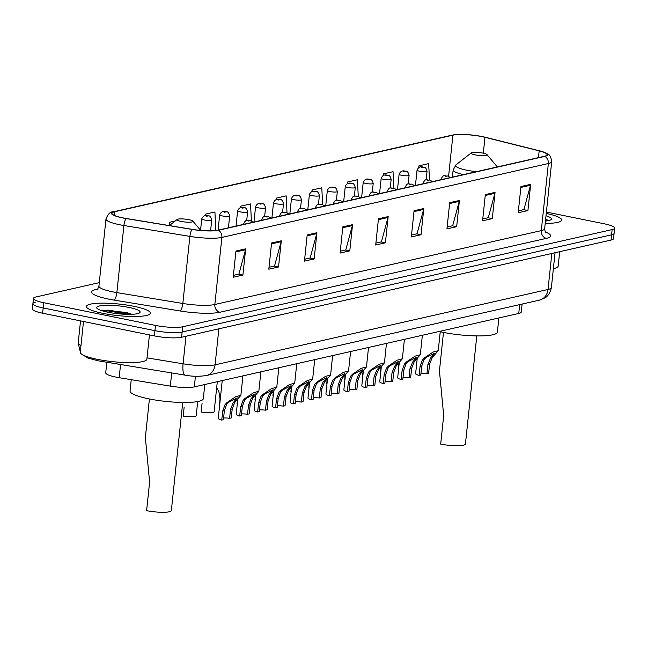 <?xml version="1.0" encoding="UTF-8"?>
<svg xmlns="http://www.w3.org/2000/svg" width="647" height="647" viewBox="0 0 647 647"><rect width="100%" height="100%" fill="white"/><g stroke="black" fill="none" stroke-linecap="round" stroke-linejoin="round"><path stroke-width="0.97" d="M522.113 304.074L521.28 312.008A20.089 3.623 -174 0 1 518.757 313.455L194.318 386.89A20.089 3.623 -174 0 1 170.323 386.122L119.177 377.694A20.089 3.623 -174 0 1 115.999 377.112A20.089 3.623 -174 0 1 105.728 372.809L106.844 362.247M35.415 302.214A20.089 3.623 6 0 0 32.9 303.661L32.35 308.902A20.089 3.623 6 0 0 42.613 313.205L154.398 335.906A20.089 3.623 6 0 0 181.581 337.257L611.035 240.061A20.089 3.623 6 0 0 613.55 238.614L614.1 233.373A20.089 3.623 6 0 1 611.585 234.821A20.089 3.623 6 0 0 614.1 233.373L614.65 228.132A20.089 3.623 6 0 0 604.387 223.83L546.408 212.054M99.29 282.642L35.965 296.973A20.089 3.623 6 0 0 33.45 298.421A20.089 3.623 6 0 0 43.721 302.715L155.498 325.425L154.948 330.666A20.089 3.623 6 0 0 182.13 332.016L611.585 234.821L182.13 332.016A20.089 3.623 6 0 1 154.948 330.666L43.171 307.956L154.948 330.666L154.398 335.906M32.9 303.661A20.089 3.623 6 0 0 43.171 307.956A20.089 3.623 6 0 1 32.9 303.661L33.45 298.421M102.849 313.342A32.148 5.807 6 0 0 150.363 313.18A32.148 5.807 6 0 0 133.937 306.306A32.148 5.807 6 0 0 86.423 306.46A32.148 5.807 6 0 0 102.849 313.342A32.148 5.807 6 0 0 150.363 313.18A32.148 5.807 6 0 0 133.937 306.306A32.148 5.807 6 0 0 86.423 306.46A32.148 5.807 6 0 0 102.849 313.342M545.211 223.409A32.148 5.807 6 0 0 561.677 220.093A32.148 5.807 6 0 0 546.262 213.421A32.148 5.807 6 0 1 561.677 220.093A32.148 5.807 6 0 1 545.211 223.409M122.922 217.869A21.432 3.866 -174 0 1 111.971 213.284A21.432 3.866 -174 0 1 114.656 211.739L452.908 135.183A21.432 3.866 -174 0 1 484.975 137.318L539.169 150.856A21.432 3.866 -174 0 1 547.038 154.746A21.432 3.866 -174 0 1 544.353 156.291L217.893 230.178A21.432 3.866 -174 0 1 192.288 229.362L126.311 218.492A21.432 3.866 -174 0 1 122.922 217.869M122.663 217.926A21.966 3.963 6 0 0 126.141 218.565L192.119 229.434A21.966 3.963 6 0 0 218.354 230.275L544.823 156.388A21.966 3.963 6 0 0 542.962 151.81A21.966 3.963 6 0 0 539.501 150.808L485.315 137.269A21.966 3.963 6 0 0 454.817 134.697A21.966 3.963 6 0 0 452.439 135.086L114.187 211.642A21.966 3.963 6 0 0 122.663 217.926M155.498 325.425A20.089 3.623 6 0 0 182.68 326.775L612.135 229.58A20.089 3.623 6 0 0 614.65 228.132M459.419 200.473L456.661 226.685L446.948 228.876L449.705 202.673L459.419 200.473A5.362 4.65 -102.8 0 1 459.249 201.371L449.608 203.554M495.044 192.41L492.286 218.621L482.573 220.813L485.331 194.61L495.044 192.41A5.362 4.65 -102.8 0 1 494.874 193.307L485.234 195.491M530.669 184.346L527.912 210.558L518.198 212.75L520.956 186.546L530.669 184.346A5.362 4.65 -102.8 0 1 530.5 185.244L520.859 187.428M352.542 224.663L349.784 250.866L340.071 253.066L342.821 226.862L352.542 224.663A5.362 4.65 -102.8 0 1 352.372 225.56L342.732 227.744M316.917 232.726L314.159 258.929L304.446 261.129L307.196 234.926L316.917 232.726A5.362 4.65 -102.8 0 1 316.747 233.624L307.107 235.807M281.291 240.789L278.533 266.993L268.82 269.192L271.57 242.989L281.291 240.789A5.362 4.65 -102.8 0 1 281.122 241.687L271.481 243.87M245.666 248.852L242.908 275.056L233.195 277.256L235.945 251.052L245.666 248.852A5.362 4.65 -102.8 0 1 245.496 249.75L235.856 251.934M423.793 208.536L421.035 234.74L411.322 236.939L414.08 210.736L423.793 208.536A5.362 4.65 -102.8 0 1 423.623 209.434L413.983 211.618M388.168 216.599L385.41 242.803L375.697 245.003L378.446 218.799L388.168 216.599A5.362 4.65 -102.8 0 1 387.998 217.497L378.358 219.681M358.252 196.364L357.419 179.753L347.698 181.953L347.536 183.546M393.869 188.188L393.044 171.69L383.331 173.889L383.153 175.539M429.487 180.012L428.67 163.626L418.957 165.826L418.771 167.557M251.392 220.975L250.543 203.942L240.821 206.142L240.66 207.703M215.839 230.526L214.917 212.006L205.196 214.206L205.034 215.791M175.224 220.991L169.571 222.269L169.231 225.56M322.627 204.557L321.794 187.816L312.072 190.016L311.911 191.585M287.009 212.758L286.168 195.879L276.447 198.079L276.285 199.632M385.41 242.803L381.099 241.929M375.899 243.11L381.415 241.857L387.998 217.497M421.035 234.74L416.725 233.866M411.524 235.047L417.04 233.793L423.623 209.434M242.908 275.056L238.589 274.182M233.389 275.355L238.913 274.11L245.496 249.75M278.533 266.993L274.215 266.119M269.015 267.3L274.538 266.046L281.122 241.687M314.159 258.929L309.848 258.056M304.648 259.237L310.164 257.983L316.747 233.624M349.784 250.866L345.474 249.993M340.273 251.173L345.789 249.92L352.372 225.56M527.912 210.558L523.601 209.677M518.401 210.857L523.916 209.604L530.5 185.244M492.286 218.621L487.975 217.74M482.775 218.921L488.291 217.667L494.874 193.307M456.661 226.685L452.35 225.803M447.15 226.984L452.665 225.73L459.249 201.371M276.447 198.079L276.528 199.583M240.821 206.142L240.902 207.671M205.196 214.206L205.277 215.758M169.571 222.269L169.724 225.293M312.072 190.016L312.153 191.52M347.698 181.953L347.779 183.465M383.331 173.889L383.404 175.434M418.957 165.826L419.03 167.419M83.495 321.502L80.268 352.178A33.49 6.041 6 0 0 97.382 359.344A33.49 6.041 6 0 0 146.877 359.182L149.433 334.895M107.831 312.21A21.836 3.939 6 0 0 139.671 312.784A21.836 3.939 6 0 0 128.955 307.43A21.836 3.939 6 0 0 105.873 305.311A21.836 3.939 6 0 0 96.969 308.296A21.836 3.939 6 0 0 107.831 312.21M131.851 314.296L126.27 312.404L101.312 310.148M102.582 310.932L108.275 310.972L128.421 314.353M100.73 310.334L108.356 310.156L126.909 313.091L130.937 314.329M149.417 398.964L145.365 437.461L149.611 482.104L146.61 510.653A16.741 3.025 6 0 0 171.358 510.572L182.721 402.466M188.892 219.673A8.039 1.448 6 0 0 177.173 219.462A8.039 1.448 6 0 0 181.111 221.436A8.039 1.448 6 0 0 189.611 222.212A8.039 1.448 6 0 0 192.887 221.12A8.039 1.448 6 0 0 188.892 219.673M131.236 379.676L130.047 390.974A36.839 6.648 6 0 0 148.875 398.859A36.839 6.648 6 0 0 203.32 398.673L204.808 384.512M443.486 332.412L439.442 370.909L443.68 415.544L440.68 444.101A16.741 3.025 6 0 0 465.428 444.012L476.79 335.906M482.961 153.121A8.039 1.448 6 0 0 471.242 152.91A8.039 1.448 6 0 0 475.189 154.876A8.039 1.448 6 0 0 483.681 155.66A8.039 1.448 6 0 0 486.965 154.56A8.039 1.448 6 0 0 482.961 153.121M440.243 331.725A36.839 6.648 6 0 0 442.944 332.299A36.839 6.648 6 0 0 497.397 332.121L498.886 317.952M545.453 221.056A21.836 3.939 6 0 0 550.985 219.689A21.836 3.939 6 0 0 546.011 215.766M548.017 220.724L546.852 219.592M553.379 268.634A33.49 6.041 6 0 0 558.191 266.087L559.712 251.675M545.567 219.996L547.095 220.87M545.68 218.953L547.063 219.737M184.152 407.117L183.206 416.102A10.045 1.812 -174 0 0 196.211 415.722L197.699 401.536M202.09 403.057L201.144 412.042A10.045 1.812 -174 0 0 214.149 411.654L217.303 381.681M216.705 387.391L218.912 391.758L220.037 398.989L219.09 407.982A10.045 1.812 -174 0 0 219.349 408.022M237.489 399.563L237.028 403.914A10.045 1.812 -174 0 0 237.287 403.954M255.436 395.503L254.975 399.854A10.045 1.812 -174 0 0 255.233 399.895M273.374 391.443L272.913 395.794A10.045 1.812 -174 0 0 273.171 395.835M291.32 387.375L290.859 391.734A10.045 1.812 -174 0 0 291.118 391.775M309.258 383.315L308.805 387.674A10.045 1.812 -174 0 0 309.056 387.715M327.204 379.255L326.743 383.614A10.045 1.812 -174 0 0 327.002 383.655M345.142 375.195L344.689 379.554A10.045 1.812 -174 0 0 344.94 379.595M363.088 371.135L362.627 375.495A10.045 1.812 -174 0 0 362.886 375.535M381.026 367.075L380.573 371.427A10.045 1.812 -174 0 0 380.832 371.467M398.973 363.016L398.512 367.367A10.045 1.812 -174 0 0 398.77 367.407M223.595 418.011A6.696 1.205 -174 0 1 229.604 418.302L230.542 409.316L233.163 402.733L237.247 397.889L228.739 402.143L226.685 404.197L224.363 410.716L223.417 419.701L221.751 420.081A10.045 1.812 -174 0 1 218.265 418.302L222.228 380.565M221.751 420.081L222.697 411.088L225.067 404.569L227.073 402.523L235.67 396.74L240.878 395.349L234.788 402.369L232.216 408.936L231.27 417.922L229.604 418.302M241.541 413.951A6.696 1.205 -174 0 1 247.542 414.242L248.488 405.257L251.109 398.673L255.193 393.829L246.677 398.083L244.631 400.137L242.31 406.656L241.363 415.641L239.689 416.013A10.045 1.812 -174 0 1 236.212 414.242L237.781 399.288M239.689 416.013L240.635 407.028L243.013 400.509L245.011 398.463L253.616 392.68L258.824 391.289L252.726 398.309L250.154 404.876L249.216 413.862L247.542 414.242M259.479 409.891A6.696 1.205 -174 0 1 265.488 410.182L266.427 401.197L269.047 394.613L273.131 389.769L264.623 394.023L262.577 396.077L260.248 402.596L259.31 411.581L257.635 411.953A10.045 1.812 -174 0 1 254.15 410.182L255.719 395.228M257.635 411.953L258.582 402.968L260.951 396.441L262.957 394.403L271.554 388.612L276.77 387.229L270.672 394.241L268.101 400.817L267.154 409.802L265.488 410.182M277.426 405.831A6.696 1.205 -174 0 1 283.426 406.122L284.373 397.129L286.993 390.553L291.077 385.709L282.561 389.963L280.515 392.017L278.194 398.528L277.248 407.513L275.582 407.893A10.045 1.812 -174 0 1 272.096 406.122L273.665 391.168M275.582 407.893L276.52 398.908L278.897 392.381L280.895 390.335L289.5 384.553L294.708 383.17L288.611 390.181L286.039 396.757L285.101 405.742L283.426 406.122M295.372 401.771A6.696 1.205 -174 0 1 301.373 402.054L302.311 393.069L304.939 386.494L309.015 381.649L300.507 385.903L298.461 387.957L296.132 394.468L295.194 403.453L293.52 403.833A10.045 1.812 -174 0 1 290.034 402.062L291.611 387.108M293.52 403.833L294.466 394.848L296.836 388.321L298.841 386.275L307.438 380.493L312.655 379.11L306.557 386.122L303.985 392.697L303.039 401.682L301.373 402.054M313.31 397.711A6.696 1.205 -174 0 1 319.311 397.994L320.257 389.009L322.877 382.426L326.961 377.589L318.445 381.843L316.399 383.897L314.078 390.408L313.132 399.393L311.466 399.773A10.045 1.812 -174 0 1 307.98 398.002L309.549 383.04M311.466 399.773L312.404 390.788L314.782 384.261L316.779 382.215L325.384 376.433L330.593 375.042L324.495 382.062L321.923 388.629L320.985 397.622L319.311 397.994M331.256 393.651A6.696 1.205 -174 0 1 337.257 393.934L338.195 384.949L340.823 378.366L344.9 373.529L336.391 377.775L334.345 379.838L332.016 386.348L331.078 395.333L329.404 395.713A10.045 1.812 -174 0 1 325.918 393.942L327.495 378.98M329.404 395.713L330.35 386.728L332.72 380.201L334.725 378.155L343.322 372.373L348.539 370.982L342.441 378.002L339.869 384.569L338.923 393.554L337.257 393.934M349.194 389.583A6.696 1.205 -174 0 1 355.195 389.874L356.141 380.889L358.762 374.306L362.846 369.469L354.33 373.715L352.283 375.778L349.962 382.288L349.016 391.273L347.35 391.653A10.045 1.812 -174 0 1 343.864 389.882L345.433 374.92M347.35 391.653L348.288 382.668L350.666 376.142L352.664 374.095L361.269 368.313L366.477 366.922L360.379 373.942L357.815 380.509L356.869 389.494L355.195 389.874M367.14 385.523A6.696 1.205 -174 0 1 373.141 385.814L374.087 376.829L376.708 370.246L380.784 365.401L372.276 369.655L370.23 371.71L367.908 378.228L366.962 387.213L365.288 387.593A10.045 1.812 -174 0 1 361.802 385.814L363.379 370.86M365.288 387.593L366.234 378.608L368.612 372.082L370.61 370.035L379.207 364.253L384.423 362.862L378.325 369.882L375.753 376.449L374.807 385.434L373.141 385.814M385.078 381.463A6.696 1.205 -174 0 1 391.079 381.754L392.025 372.769L394.646 366.186L398.73 361.341L390.214 365.595L388.168 367.65L385.847 374.168L384.9 383.153L383.234 383.534A10.045 1.812 -174 0 1 379.749 381.754L381.318 366.8M383.234 383.534L384.181 374.54L386.55 368.022L388.556 365.976L397.153 360.193L402.361 358.802L396.263 365.822L393.7 372.389L392.753 381.374L391.079 381.754M403.024 377.403A6.696 1.205 -174 0 1 409.025 377.694L409.972 368.709L412.592 362.126L416.668 357.281L408.16 361.536L406.114 363.59L403.793 370.108L402.846 379.093L401.172 379.465A10.045 1.812 -174 0 1 397.687 377.694L399.264 362.741M401.172 379.465L402.119 370.48L404.496 363.954L406.494 361.916L415.099 356.133L420.307 354.742L414.209 361.762L411.638 368.329L410.691 377.314L409.025 377.694M420.962 373.343A6.696 1.205 -174 0 1 426.963 373.634L427.91 364.649L430.53 358.066L434.614 353.222L426.106 357.476L424.052 359.53L421.731 366.04L420.785 375.034L419.119 375.406A10.045 1.812 -174 0 1 415.633 373.634L417.202 358.681M419.119 375.406L420.065 366.42L422.434 359.894L424.44 357.856L433.037 352.065L438.245 350.682L432.156 357.694L429.584 364.269L428.637 373.254L426.963 373.634M120.56 364.504L119.177 377.694M171.706 372.939L170.323 386.122M195.443 376.214L194.318 386.89M519.687 304.616L518.757 313.455M80.301 351.879L78.206 342.967A26.794 4.836 6 0 0 80.972 345.498M181.581 337.257L182.68 326.775M42.613 313.205L43.721 302.715M611.035 240.061L612.135 229.58M147.015 357.864L183.077 363.808L185.972 336.262M206.393 375.527A13.393 11.63 -102.8 0 0 215.079 364.827L548.033 289.468A26.794 4.836 6 0 0 551.39 287.543C549.618 296.051 544.62 298 545.17 297.741L539.347 300.168L206.393 375.527C199.017 376.619 191.973 376.497 185.26 375.171A13.393 4.068 -80.6 0 1 183.077 363.808A26.794 4.836 6 0 0 215.079 364.827L218.864 328.822M539.347 300.168A13.393 11.63 -102.8 0 0 548.033 289.468L551.818 253.462M185.26 375.171L98.312 360.84A13.393 4.068 -80.6 0 1 96.775 359.222M114.656 211.739L114.276 215.354M544.823 156.388A6.696 5.815 77.2 0 1 548.349 163.529L221.889 237.417A26.794 4.836 -174 0 1 189.886 236.39L123.909 225.52A26.794 4.836 -174 0 1 119.671 224.744A26.794 4.836 -174 0 1 105.979 219.01L98.926 286.095A26.794 4.836 6 0 0 112.618 291.829A26.794 4.836 6 0 0 116.856 292.606L182.834 303.475A26.794 4.836 6 0 0 214.836 304.502L541.296 230.615A26.794 4.836 6 0 0 544.653 228.682C545.065 231.577 545.526 232.969 546.06 232.855M126.141 218.565A6.696 2.038 -80.6 0 0 123.909 225.52L116.856 292.606A6.696 2.038 99.4 0 1 113.993 300.087A33.49 6.041 -174 0 1 95.772 289.541L97.616 289.12M545.364 232.006A33.49 6.041 -174 0 1 546.432 238.347L219.972 312.234A6.696 5.815 -102.8 0 1 214.836 304.502L221.889 237.417A6.696 5.815 -102.8 0 0 218.354 230.275M542.962 151.81C547.823 154.39 550.29 152.927 551.705 161.596A26.794 4.836 -174 0 1 548.349 163.529L541.296 230.615A6.696 5.815 -102.8 0 0 546.432 238.347M219.972 312.234A33.49 6.041 -174 0 1 179.971 310.956A6.696 2.038 99.4 0 0 182.834 303.475L189.886 236.39A6.696 2.038 -80.6 0 1 192.119 229.434M452.439 135.086A6.696 5.815 -102.8 0 0 451.929 135.174L113.678 211.731A6.696 5.815 77.2 0 1 114.187 211.642M179.971 310.956L113.993 300.087M95.772 289.541A6.696 5.815 -102.8 0 0 97.066 289.638M539.169 150.856L538.458 157.625M484.975 137.318L483.309 153.193M452.908 135.183L448.589 176.243M471.242 152.91L456.046 164.799A22.152 3.995 6 0 0 466.916 170.226A22.152 3.995 6 0 0 476.329 171.681M452.407 177.1L453.159 169.918A24.109 4.351 6 0 0 463.365 174.617M210.59 230.842L211.731 219.956A5.022 0.906 -174 0 1 204.306 219.98A5.022 0.906 -174 0 1 201.743 218.904L200.546 230.259M206.272 216.341L207.889 215.977L206.272 216.341M228.423 227.793L229.677 215.896A5.022 0.906 -174 0 1 222.253 215.92A5.022 0.906 -174 0 1 219.681 214.844L218.079 230.138M224.218 212.281L225.835 211.917L224.218 212.281M246.701 220.53L247.615 211.836A5.022 0.906 -174 0 1 240.191 211.86A5.022 0.906 -174 0 1 237.627 210.785L236.018 226.078M242.156 208.221L243.773 207.849L242.156 208.221M264.647 216.47L265.561 207.776A5.022 0.906 -174 0 1 258.137 207.8A5.022 0.906 -174 0 1 255.565 206.725L253.964 222.01M260.102 204.161L261.72 203.789L260.102 204.161M282.585 212.41L283.499 203.716A5.022 0.906 -174 0 1 276.075 203.74A5.022 0.906 -174 0 1 273.511 202.665L271.902 217.95M278.04 200.101L279.658 199.729L278.04 200.101M300.531 208.35L301.445 199.656A5.022 0.906 -174 0 1 294.021 199.68A5.022 0.906 -174 0 1 291.457 198.605L289.848 213.89M295.986 196.033L297.604 195.669L295.986 196.033M318.47 204.29L319.392 195.596A5.022 0.906 -174 0 1 311.959 195.62A5.022 0.906 -174 0 1 309.395 194.545L307.786 209.83M313.924 191.973L315.542 191.609L313.924 191.973M336.416 200.23L337.33 191.536A5.022 0.906 -174 0 1 329.905 191.561A5.022 0.906 -174 0 1 327.342 190.485L325.732 205.77M331.871 187.913L333.488 187.549L331.871 187.913M354.362 196.17L355.276 187.468A5.022 0.906 -174 0 1 347.851 187.493A5.022 0.906 -174 0 1 345.28 186.425L343.67 201.71M349.809 183.853L351.434 183.489L349.809 183.853M372.3 192.11L373.214 183.408A5.022 0.906 -174 0 1 365.79 183.433A5.022 0.906 -174 0 1 363.226 182.357L361.616 197.65M367.755 179.793L369.372 179.429L367.755 179.793M390.246 188.042L391.16 179.348A5.022 0.906 -174 0 1 383.736 179.373A5.022 0.906 -174 0 1 381.164 178.297L379.563 193.59M385.693 175.733L387.318 175.369L385.693 175.733M408.184 183.983L409.098 175.288A5.022 0.906 -174 0 1 401.674 175.313A5.022 0.906 -174 0 1 399.11 174.237L397.501 189.531M403.639 171.673L405.257 171.301L403.639 171.673M426.13 179.923L427.044 171.229A5.022 0.906 -174 0 1 419.62 171.253A5.022 0.906 -174 0 1 417.048 170.177L415.447 185.463M421.577 167.613L423.203 167.241L421.577 167.613M244.493 224.153A5.022 0.906 -174 0 1 243.782 223.595C246.345 218.249 247.372 221.201 250.252 220.651L253.09 222.212M249.928 220.659L248.311 221.031L249.928 220.659M227.073 402.523L228.739 402.143M234.942 400.736L236.608 400.364M230.542 409.316L232.216 408.936M222.697 411.088L224.363 410.716M262.439 220.093A5.022 0.906 -174 0 1 261.728 219.535C264.283 214.189 265.31 217.141 268.198 216.591L271.028 218.152M267.874 216.599L266.257 216.963L267.874 216.599M245.011 398.463L246.677 398.083M252.888 396.676L254.554 396.304M248.488 405.257L250.154 404.876M240.635 407.028L242.31 406.656M280.386 216.033A5.022 0.906 -174 0 1 279.666 215.475C282.229 210.129 283.257 213.073 286.136 212.531L288.974 214.092M285.812 212.54L284.195 212.903L285.812 212.54M262.957 394.403L264.623 394.023M270.826 392.616L272.492 392.244M266.427 401.197L268.101 400.817M258.582 402.968L260.248 402.596M298.324 211.973A5.022 0.906 -174 0 1 297.612 211.415C300.168 206.061 301.195 209.013 304.082 208.471L306.913 210.032M303.758 208.48L302.141 208.844L303.758 208.48M280.895 390.335L282.561 389.963M288.772 388.556L290.438 388.184M284.373 397.129L286.039 396.757M276.52 398.908L278.194 398.528M316.27 207.913A5.022 0.906 -174 0 1 315.55 207.355C318.114 202.001 319.141 204.953 322.02 204.412L324.859 205.964M321.705 204.42L320.079 204.784L321.705 204.42M298.841 386.275L300.507 385.903M306.71 384.496L308.376 384.116M302.311 393.069L303.985 392.697M294.466 394.848L296.132 394.468M334.208 203.854A5.022 0.906 -174 0 1 333.496 203.287C336.052 197.942 337.079 200.893 339.966 200.352L342.797 201.904M339.643 200.36L338.025 200.724L339.643 200.36M316.779 382.215L318.445 381.843M324.657 380.436L326.323 380.056M320.257 389.009L321.923 388.629M312.404 390.788L314.078 390.408M352.154 199.794A5.022 0.906 -174 0 1 351.434 199.227C353.998 193.882 355.025 196.834 357.904 196.292L360.743 197.845M357.589 196.3L355.963 196.664L357.589 196.3M334.725 378.155L336.391 377.775M342.595 376.376L344.261 375.996M338.195 384.949L339.869 384.569M330.35 386.728L332.016 386.348M370.092 195.734A5.022 0.906 -174 0 1 369.38 195.168C371.944 189.822 372.971 192.774 375.85 192.232L378.681 193.785M375.527 192.232L373.909 192.604L375.527 192.232M352.664 374.095L354.33 373.715M360.541 372.316L362.207 371.936M356.141 380.889L357.815 380.509M348.288 382.668L349.962 382.288M388.038 191.666A5.022 0.906 -174 0 1 387.318 191.108C389.882 185.762 390.909 188.714 393.797 188.172L396.627 189.725M393.473 188.172L391.847 188.544L393.473 188.172M370.61 370.035L372.276 369.655M378.479 368.256L380.145 367.876M374.087 376.829L375.753 376.449M366.234 378.608L367.908 378.228M405.976 187.606A5.022 0.906 -174 0 1 405.265 187.048C407.828 181.702 408.855 184.654 411.735 184.104L414.565 185.665M411.411 184.112L409.794 184.484L411.411 184.112M388.556 365.976L390.214 365.595M396.425 364.188L398.091 363.816M392.025 372.769L393.7 372.389M384.181 374.54L385.847 374.168M423.922 183.546A5.022 0.906 -174 0 1 423.203 182.988C425.766 177.642 426.794 180.586 429.681 180.044L432.511 181.605M429.357 180.052L427.74 180.416L429.357 180.052M406.494 361.916L408.16 361.536M414.363 360.128L416.029 359.756M409.972 368.709L411.638 368.329M402.119 370.48L403.793 370.108M441.861 179.486A5.022 0.906 -174 0 1 441.149 178.928C443.713 173.582 444.74 176.526 447.619 175.984L450.449 177.545M447.295 175.992L445.678 176.356L447.295 175.992M424.44 357.856L426.106 357.476M432.309 356.068L433.975 355.696M427.91 364.649L429.584 364.269M420.065 366.42L421.731 366.04M98.312 360.84L87.895 358.066L82.856 354.912M78.206 342.967L80.527 320.904M551.39 287.543L555.045 252.734M454.817 134.697L451.929 135.174M113.678 211.731C110.524 211.48 107.952 213.906 105.979 219.01M551.705 161.596L544.653 228.682M97.94 289.516L96.686 289.888C97.187 290.107 97.932 288.845 98.926 286.095M177.173 219.462L169.352 225.585M192.887 221.12L200.683 230.421M453.159 169.918L456.046 164.799M486.965 154.56L497.333 166.934M211.731 219.956C210.833 216.721 209.66 215.394 208.213 215.969C205.245 214.877 203.085 215.855 201.743 218.904M229.677 215.896C228.779 212.661 227.607 211.334 226.159 211.909C223.191 210.817 221.031 211.795 219.681 214.844M247.615 211.836C246.717 208.601 245.545 207.275 244.097 207.849C241.129 206.757 238.969 207.736 237.627 210.785M265.561 207.776C264.663 204.541 263.491 203.207 262.043 203.789C259.075 202.697 256.916 203.676 255.565 206.725M283.499 203.716C282.602 200.481 281.429 199.147 279.981 199.721C277.013 198.637 274.854 199.616 273.511 202.665M301.445 199.656C300.548 196.421 299.375 195.087 297.927 195.661C294.959 194.577 292.8 195.556 291.457 198.605M319.392 195.596C318.486 192.361 317.313 191.027 315.865 191.601C312.897 190.517 310.746 191.496 309.395 194.545M337.33 191.536C336.432 188.293 335.259 186.967 333.812 187.541C330.843 186.449 328.684 187.436 327.342 190.485M355.276 187.468C354.37 184.233 353.197 182.907 351.75 183.481C348.782 182.389 346.63 183.376 345.28 186.425M373.214 183.408C372.316 180.173 371.143 178.847 369.696 179.421C366.728 178.329 364.568 179.308 363.226 182.357M391.16 179.348C390.262 176.113 389.09 174.787 387.634 175.361C384.666 174.269 382.514 175.248 381.164 178.297M409.098 175.288C408.2 172.053 407.028 170.727 405.58 171.301C402.612 170.21 400.453 171.188 399.11 174.237M427.044 171.229C426.147 167.994 424.974 166.659 423.526 167.241C420.558 166.15 418.399 167.128 417.048 170.177M243.701 224.339L243.782 223.595M240.878 395.349L242.924 375.883M261.647 220.271L261.728 219.535M258.824 391.289L260.87 371.823M279.585 216.211L279.666 215.475M276.77 387.229L278.817 367.763M297.531 212.151L297.612 211.415M294.708 383.17L296.755 363.703M315.477 208.091L315.55 207.355M312.655 379.11L314.701 359.643M333.415 204.031L333.496 203.287M330.593 375.042L332.639 355.583M351.361 199.972L351.434 199.227M348.539 370.982L350.585 351.523M369.3 195.912L369.38 195.168M366.477 366.922L368.523 347.455M387.246 191.852L387.318 191.108M384.423 362.862L386.469 343.395M405.184 187.784L405.265 187.048M402.361 358.802L404.407 339.335M423.13 183.724L423.203 182.988M420.307 354.742L422.354 335.275M441.068 179.664L441.149 178.928M438.245 350.682L440.292 331.215"/></g></svg>
